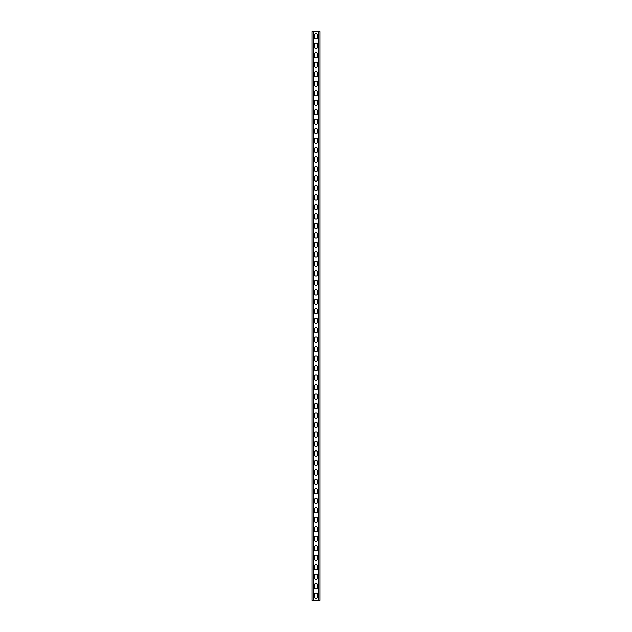 <?xml version="1.0" encoding="UTF-8"?>
<svg xmlns="http://www.w3.org/2000/svg" width="632" height="632" viewBox="0 0 632 632"><rect width="100%" height="100%" fill="white"/><g stroke="black" fill="none" stroke-linecap="round" stroke-linejoin="round"><path stroke-width="0.95" d="M316 598.314A1.327 1.327 0 0 0 317.327 596.987L317.327 594.333A1.327 1.327 0 0 0 316 593.006A1.327 1.327 0 0 0 314.673 594.333L314.673 596.987A1.327 1.327 0 0 0 316 598.314M316 588.834A1.327 1.327 0 0 0 317.327 587.507L317.327 584.853A1.327 1.327 0 0 0 316 583.526A1.327 1.327 0 0 0 314.673 584.853L314.673 587.507A1.327 1.327 0 0 0 316 588.834M316 579.354A1.327 1.327 0 0 0 317.327 578.027L317.327 575.373A1.327 1.327 0 0 0 316 574.046A1.327 1.327 0 0 0 314.673 575.373L314.673 578.027A1.327 1.327 0 0 0 316 579.354M316 569.874A1.327 1.327 0 0 0 317.327 568.547L317.327 565.893A1.327 1.327 0 0 0 316 564.566A1.327 1.327 0 0 0 314.673 565.893L314.673 568.547A1.327 1.327 0 0 0 316 569.874M316 560.394A1.327 1.327 0 0 0 317.327 559.067L317.327 556.413A1.327 1.327 0 0 0 316 555.086A1.327 1.327 0 0 0 314.673 556.413L314.673 559.067A1.327 1.327 0 0 0 316 560.394M316 550.914A1.327 1.327 0 0 0 317.327 549.587L317.327 546.933A1.327 1.327 0 0 0 316 545.606A1.327 1.327 0 0 0 314.673 546.933L314.673 549.587A1.327 1.327 0 0 0 316 550.914M316 541.434A1.327 1.327 0 0 0 317.327 540.107L317.327 537.453A1.327 1.327 0 0 0 316 536.126A1.327 1.327 0 0 0 314.673 537.453L314.673 540.107A1.327 1.327 0 0 0 316 541.434M316 531.954A1.327 1.327 0 0 0 317.327 530.627L317.327 527.973A1.327 1.327 0 0 0 316 526.646A1.327 1.327 0 0 0 314.673 527.973L314.673 530.627A1.327 1.327 0 0 0 316 531.954M316 522.474A1.327 1.327 0 0 0 317.327 521.147L317.327 518.493A1.327 1.327 0 0 0 316 517.166A1.327 1.327 0 0 0 314.673 518.493L314.673 521.147A1.327 1.327 0 0 0 316 522.474M316 512.994A1.327 1.327 0 0 0 317.327 511.667L317.327 509.013A1.327 1.327 0 0 0 316 507.686A1.327 1.327 0 0 0 314.673 509.013L314.673 511.667A1.327 1.327 0 0 0 316 512.994M316 503.514A1.327 1.327 0 0 0 317.327 502.187L317.327 499.533A1.327 1.327 0 0 0 316 498.206A1.327 1.327 0 0 0 314.673 499.533L314.673 502.187A1.327 1.327 0 0 0 316 503.514M316 494.034A1.327 1.327 0 0 0 317.327 492.707L317.327 490.053A1.327 1.327 0 0 0 316 488.726A1.327 1.327 0 0 0 314.673 490.053L314.673 492.707A1.327 1.327 0 0 0 316 494.034M316 484.554A1.327 1.327 0 0 0 317.327 483.227L317.327 480.573A1.327 1.327 0 0 0 316 479.246A1.327 1.327 0 0 0 314.673 480.573L314.673 483.227A1.327 1.327 0 0 0 316 484.554M316 475.074A1.327 1.327 0 0 0 317.327 473.747L317.327 471.093A1.327 1.327 0 0 0 316 469.766A1.327 1.327 0 0 0 314.673 471.093L314.673 473.747A1.327 1.327 0 0 0 316 475.074M316 465.594A1.327 1.327 0 0 0 317.327 464.267L317.327 461.613A1.327 1.327 0 0 0 316 460.286A1.327 1.327 0 0 0 314.673 461.613L314.673 464.267A1.327 1.327 0 0 0 316 465.594M316 456.114A1.327 1.327 0 0 0 317.327 454.787L317.327 452.133A1.327 1.327 0 0 0 316 450.806A1.327 1.327 0 0 0 314.673 452.133L314.673 454.787A1.327 1.327 0 0 0 316 456.114M316 446.634A1.327 1.327 0 0 0 317.327 445.307L317.327 442.653A1.327 1.327 0 0 0 316 441.326A1.327 1.327 0 0 0 314.673 442.653L314.673 445.307A1.327 1.327 0 0 0 316 446.634M316 437.154A1.327 1.327 0 0 0 317.327 435.827L317.327 433.173A1.327 1.327 0 0 0 316 431.846A1.327 1.327 0 0 0 314.673 433.173L314.673 435.827A1.327 1.327 0 0 0 316 437.154M316 427.674A1.327 1.327 0 0 0 317.327 426.347L317.327 423.693A1.327 1.327 0 0 0 316 422.366A1.327 1.327 0 0 0 314.673 423.693L314.673 426.347A1.327 1.327 0 0 0 316 427.674M316 418.194A1.327 1.327 0 0 0 317.327 416.867L317.327 414.213A1.327 1.327 0 0 0 316 412.886A1.327 1.327 0 0 0 314.673 414.213L314.673 416.867A1.327 1.327 0 0 0 316 418.194M316 408.714A1.327 1.327 0 0 0 317.327 407.387L317.327 404.733A1.327 1.327 0 0 0 316 403.406A1.327 1.327 0 0 0 314.673 404.733L314.673 407.387A1.327 1.327 0 0 0 316 408.714M316 399.234A1.327 1.327 0 0 0 317.327 397.907L317.327 395.253A1.327 1.327 0 0 0 316 393.926A1.327 1.327 0 0 0 314.673 395.253L314.673 397.907A1.327 1.327 0 0 0 316 399.234M316 389.754A1.327 1.327 0 0 0 317.327 388.427L317.327 385.773A1.327 1.327 0 0 0 316 384.446A1.327 1.327 0 0 0 314.673 385.773L314.673 388.427A1.327 1.327 0 0 0 316 389.754M316 380.274A1.327 1.327 0 0 0 317.327 378.947L317.327 376.293A1.327 1.327 0 0 0 316 374.966A1.327 1.327 0 0 0 314.673 376.293L314.673 378.947A1.327 1.327 0 0 0 316 380.274M316 370.794A1.327 1.327 0 0 0 317.327 369.467L317.327 366.813A1.327 1.327 0 0 0 316 365.486A1.327 1.327 0 0 0 314.673 366.813L314.673 369.467A1.327 1.327 0 0 0 316 370.794M316 361.314A1.327 1.327 0 0 0 317.327 359.987L317.327 357.333A1.327 1.327 0 0 0 316 356.006A1.327 1.327 0 0 0 314.673 357.333L314.673 359.987A1.327 1.327 0 0 0 316 361.314M316 351.834A1.327 1.327 0 0 0 317.327 350.507L317.327 347.853A1.327 1.327 0 0 0 316 346.526A1.327 1.327 0 0 0 314.673 347.853L314.673 350.507A1.327 1.327 0 0 0 316 351.834M316 342.354A1.327 1.327 0 0 0 317.327 341.027L317.327 338.373A1.327 1.327 0 0 0 316 337.046A1.327 1.327 0 0 0 314.673 338.373L314.673 341.027A1.327 1.327 0 0 0 316 342.354M316 332.874A1.327 1.327 0 0 0 317.327 331.547L317.327 328.893A1.327 1.327 0 0 0 316 327.566A1.327 1.327 0 0 0 314.673 328.893L314.673 331.547A1.327 1.327 0 0 0 316 332.874M316 323.394A1.327 1.327 0 0 0 317.327 322.067L317.327 319.413A1.327 1.327 0 0 0 316 318.086A1.327 1.327 0 0 0 314.673 319.413L314.673 322.067A1.327 1.327 0 0 0 316 323.394M316 313.914A1.327 1.327 0 0 0 317.327 312.587L317.327 309.933A1.327 1.327 0 0 0 316 308.606A1.327 1.327 0 0 0 314.673 309.933L314.673 312.587A1.327 1.327 0 0 0 316 313.914M316 304.434A1.327 1.327 0 0 0 317.327 303.107L317.327 300.453A1.327 1.327 0 0 0 316 299.126A1.327 1.327 0 0 0 314.673 300.453L314.673 303.107A1.327 1.327 0 0 0 316 304.434M316 294.954A1.327 1.327 0 0 0 317.327 293.627L317.327 290.973A1.327 1.327 0 0 0 316 289.646A1.327 1.327 0 0 0 314.673 290.973L314.673 293.627A1.327 1.327 0 0 0 316 294.954M316 285.474A1.327 1.327 0 0 0 317.327 284.147L317.327 281.493A1.327 1.327 0 0 0 316 280.166A1.327 1.327 0 0 0 314.673 281.493L314.673 284.147A1.327 1.327 0 0 0 316 285.474M316 275.994A1.327 1.327 0 0 0 317.327 274.667L317.327 272.013A1.327 1.327 0 0 0 316 270.686A1.327 1.327 0 0 0 314.673 272.013L314.673 274.667A1.327 1.327 0 0 0 316 275.994M316 266.514A1.327 1.327 0 0 0 317.327 265.187L317.327 262.533A1.327 1.327 0 0 0 316 261.206A1.327 1.327 0 0 0 314.673 262.533L314.673 265.187A1.327 1.327 0 0 0 316 266.514M316 257.034A1.327 1.327 0 0 0 317.327 255.707L317.327 253.053A1.327 1.327 0 0 0 316 251.726A1.327 1.327 0 0 0 314.673 253.053L314.673 255.707A1.327 1.327 0 0 0 316 257.034M316 247.554A1.327 1.327 0 0 0 317.327 246.227L317.327 243.573A1.327 1.327 0 0 0 316 242.246A1.327 1.327 0 0 0 314.673 243.573L314.673 246.227A1.327 1.327 0 0 0 316 247.554M316 238.074A1.327 1.327 0 0 0 317.327 236.747L317.327 234.093A1.327 1.327 0 0 0 316 232.766A1.327 1.327 0 0 0 314.673 234.093L314.673 236.747A1.327 1.327 0 0 0 316 238.074M316 228.594A1.327 1.327 0 0 0 317.327 227.267L317.327 224.613A1.327 1.327 0 0 0 316 223.286A1.327 1.327 0 0 0 314.673 224.613L314.673 227.267A1.327 1.327 0 0 0 316 228.594M316 219.114A1.327 1.327 0 0 0 317.327 217.787L317.327 215.133A1.327 1.327 0 0 0 316 213.806A1.327 1.327 0 0 0 314.673 215.133L314.673 217.787A1.327 1.327 0 0 0 316 219.114M316 209.634A1.327 1.327 0 0 0 317.327 208.307L317.327 205.653A1.327 1.327 0 0 0 316 204.326A1.327 1.327 0 0 0 314.673 205.653L314.673 208.307A1.327 1.327 0 0 0 316 209.634M316 200.154A1.327 1.327 0 0 0 317.327 198.827L317.327 196.173A1.327 1.327 0 0 0 316 194.846A1.327 1.327 0 0 0 314.673 196.173L314.673 198.827A1.327 1.327 0 0 0 316 200.154M316 190.674A1.327 1.327 0 0 0 317.327 189.347L317.327 186.693A1.327 1.327 0 0 0 316 185.366A1.327 1.327 0 0 0 314.673 186.693L314.673 189.347A1.327 1.327 0 0 0 316 190.674M316 181.194A1.327 1.327 0 0 0 317.327 179.867L317.327 177.213A1.327 1.327 0 0 0 316 175.886A1.327 1.327 0 0 0 314.673 177.213L314.673 179.867A1.327 1.327 0 0 0 316 181.194M316 171.714A1.327 1.327 0 0 0 317.327 170.387L317.327 167.733A1.327 1.327 0 0 0 316 166.406A1.327 1.327 0 0 0 314.673 167.733L314.673 170.387A1.327 1.327 0 0 0 316 171.714M316 162.234A1.327 1.327 0 0 0 317.327 160.907L317.327 158.253A1.327 1.327 0 0 0 316 156.926A1.327 1.327 0 0 0 314.673 158.253L314.673 160.907A1.327 1.327 0 0 0 316 162.234M316 152.754A1.327 1.327 0 0 0 317.327 151.427L317.327 148.773A1.327 1.327 0 0 0 316 147.446A1.327 1.327 0 0 0 314.673 148.773L314.673 151.427A1.327 1.327 0 0 0 316 152.754M316 143.274A1.327 1.327 0 0 0 317.327 141.947L317.327 139.293A1.327 1.327 0 0 0 316 137.966A1.327 1.327 0 0 0 314.673 139.293L314.673 141.947A1.327 1.327 0 0 0 316 143.274M316 133.794A1.327 1.327 0 0 0 317.327 132.467L317.327 129.813A1.327 1.327 0 0 0 316 128.486A1.327 1.327 0 0 0 314.673 129.813L314.673 132.467A1.327 1.327 0 0 0 316 133.794M316 124.314A1.327 1.327 0 0 0 317.327 122.987L317.327 120.333A1.327 1.327 0 0 0 316 119.006A1.327 1.327 0 0 0 314.673 120.333L314.673 122.987A1.327 1.327 0 0 0 316 124.314M316 114.834A1.327 1.327 0 0 0 317.327 113.507L317.327 110.853A1.327 1.327 0 0 0 316 109.526A1.327 1.327 0 0 0 314.673 110.853L314.673 113.507A1.327 1.327 0 0 0 316 114.834M316 105.354A1.327 1.327 0 0 0 317.327 104.027L317.327 101.373A1.327 1.327 0 0 0 316 100.046A1.327 1.327 0 0 0 314.673 101.373L314.673 104.027A1.327 1.327 0 0 0 316 105.354M316 95.874A1.327 1.327 0 0 0 317.327 94.547L317.327 91.893A1.327 1.327 0 0 0 316 90.566A1.327 1.327 0 0 0 314.673 91.893L314.673 94.547A1.327 1.327 0 0 0 316 95.874M316 86.394A1.327 1.327 0 0 0 317.327 85.067L317.327 82.413A1.327 1.327 0 0 0 316 81.086A1.327 1.327 0 0 0 314.673 82.413L314.673 85.067A1.327 1.327 0 0 0 316 86.394M316 76.914A1.327 1.327 0 0 0 317.327 75.587L317.327 72.933A1.327 1.327 0 0 0 316 71.606A1.327 1.327 0 0 0 314.673 72.933L314.673 75.587A1.327 1.327 0 0 0 316 76.914M316 67.434A1.327 1.327 0 0 0 317.327 66.107L317.327 63.453A1.327 1.327 0 0 0 316 62.126A1.327 1.327 0 0 0 314.673 63.453L314.673 66.107A1.327 1.327 0 0 0 316 67.434M316 57.954A1.327 1.327 0 0 0 317.327 56.627L317.327 53.973A1.327 1.327 0 0 0 316 52.646A1.327 1.327 0 0 0 314.673 53.973L314.673 56.627A1.327 1.327 0 0 0 316 57.954M316 48.474A1.327 1.327 0 0 0 317.327 47.147L317.327 44.493A1.327 1.327 0 0 0 316 43.166A1.327 1.327 0 0 0 314.673 44.493L314.673 47.147A1.327 1.327 0 0 0 316 48.474M316 38.994A1.327 1.327 0 0 0 317.327 37.667L317.327 35.013A1.327 1.327 0 0 0 316 33.686A1.327 1.327 0 0 0 314.673 35.013L314.673 37.667A1.327 1.327 0 0 0 316 38.994M313.346 600.4L318.086 600.4L318.086 31.6L312.113 31.6L312.113 600.4L313.346 600.4M318.086 600.4L319.887 600.4L319.887 31.6L318.086 31.6M313.914 600.4L313.914 31.6"/></g></svg>
